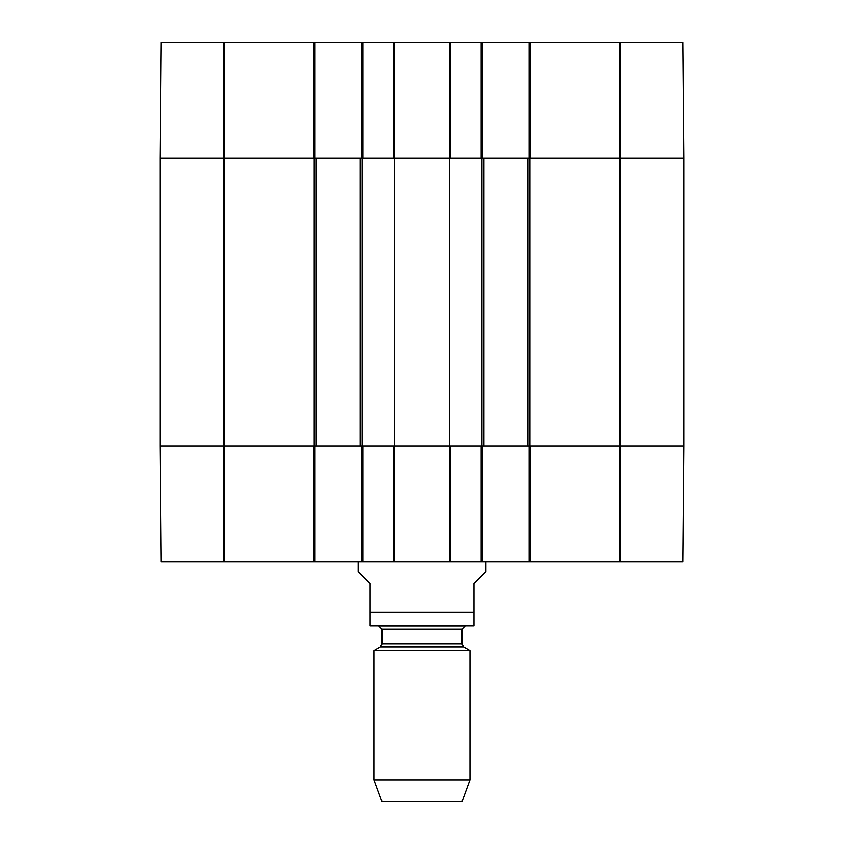 <?xml version="1.0" encoding="UTF-8"?>
<svg xmlns="http://www.w3.org/2000/svg" width="844" height="844" viewBox="0 0 844 844"><rect width="100%" height="100%" fill="white"/><g stroke="black" fill="none" stroke-linecap="round" stroke-linejoin="round"><path stroke-width="1.27" d="M160.138 230.634L160.138 231.193M160.138 228.45L160.138 221.339M160.138 231.013L160.138 228.576M160.138 235.065L160.138 231.066M160.138 220.252L160.138 221.402M160.138 228.903L160.138 228.291M160.138 212.234L160.138 220.748M160.138 158.134L160.138 445.991L316.057 445.991L316.057 158.134L160.138 158.134L313.261 158.134L313.261 42.2L161.151 42.2L160.138 158.134M160.138 249.128L160.138 238.261M160.138 266.873L160.138 266.229M160.138 266.567L160.138 248.484M160.138 262.368L160.138 260.69M619.897 42.2L619.897 158.134L683.862 158.134L682.849 42.2L530.739 42.2L530.739 158.134L619.897 158.134L619.897 445.991L683.862 445.991L530.739 445.991L530.739 561.925L682.849 561.925L683.862 445.991L683.862 158.134L527.943 158.134L527.943 445.991L619.897 445.991L619.897 561.925M527.943 445.991L483.971 445.991L483.971 158.134L449.694 158.134L449.694 445.991L483.971 445.991M449.694 445.991L394.306 445.991L394.306 158.134L360.029 158.134L360.029 445.991L394.306 445.991M360.029 445.991L316.057 445.991M316.057 158.134L360.029 158.134M394.306 158.134L449.694 158.134M483.971 158.134L527.943 158.134M358.035 561.925L358.035 571.525L370.031 583.51L370.031 625.794L370.031 612.301L473.969 612.301L473.969 625.794L473.969 583.51L485.965 571.525L485.965 561.925M473.969 625.794L370.031 625.794M374.029 779.835L382.026 801.8L461.974 801.8L469.971 779.835L469.971 650.502L374.029 650.502L374.029 779.835L469.971 779.835M382.026 629.086L461.974 629.086L465.181 625.889L378.819 625.889L382.026 629.086L382.026 644.035L380.422 646.81L374.029 650.502M529.146 445.991L529.146 561.925L530.739 561.925M529.146 561.925L482.768 561.925L482.768 445.991M361.232 445.991L361.232 561.925L482.768 561.925M361.232 561.925L314.854 561.925L314.854 445.991M313.261 561.925L313.261 445.991L160.138 445.991L161.151 561.925L314.854 561.925M481.164 561.925L481.164 445.991L450.158 445.991L450.443 561.925L449.609 561.925L449.314 445.991L394.686 445.991L394.391 561.925L393.557 561.925L393.842 445.991L362.836 445.991L362.836 561.925M160.814 523.945L160.465 483.971M160.138 445.991L160.233 456.488M160.951 539.464L161.151 561.925M482.768 158.134L482.768 42.2L361.232 42.2L361.232 158.134M482.768 42.2L529.146 42.2L529.146 158.134M530.739 42.2L529.146 42.2M314.854 158.134L314.854 42.2L313.261 42.2M314.854 42.2L361.232 42.2M393.684 42.2L394.285 42.2M450.316 42.2L450.158 158.134L481.164 158.134L481.164 42.2M362.836 42.2L362.836 158.134L393.842 158.134L393.557 42.2M394.391 42.2L394.686 158.134L449.314 158.134L449.609 42.2M362.034 445.991L362.034 158.134M314.052 158.134L314.052 445.991M481.966 158.134L481.966 445.991M529.948 445.991L529.948 158.134M224.103 42.2L224.103 561.925M380.422 646.81L463.578 646.81L469.971 650.502M382.026 644.035L461.974 644.035L463.578 646.81M461.974 644.035L461.974 629.086"/></g></svg>
